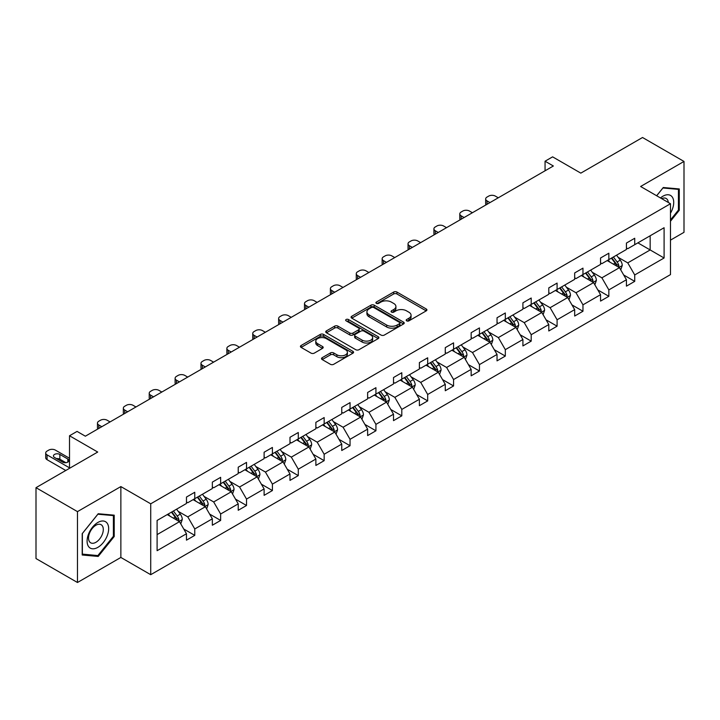 <?xml version="1.0" encoding="UTF-8"?>
<svg xmlns="http://www.w3.org/2000/svg" width="720" height="720" viewBox="0 0 720 720"><rect width="100%" height="100%" fill="white"/><g stroke="black" fill="none" stroke-linecap="round" stroke-linejoin="round"><path stroke-width="1.08" d="M406.665 320.85A1.611 0.927 0 0 0 408.942 320.85L426.249 310.86A2.304 1.332 0 0 0 426.924 309.924A2.304 1.332 0 0 0 426.249 308.988L396.936 292.059A2.304 1.332 0 0 0 393.678 292.059L376.38 302.049A1.611 0.927 0 0 0 375.903 302.706A1.611 0.927 0 0 0 376.38 303.363A1.611 0.927 0 0 0 378.657 303.363L380.898 302.076A7.371 4.257 0 0 1 391.32 302.076L393.759 303.48A7.371 4.257 0 0 1 395.919 306.495A7.371 4.257 0 0 1 393.759 309.501L391.518 310.797A1.611 0.927 0 0 0 391.05 311.454A1.611 0.927 0 0 0 391.518 312.111A1.611 0.927 0 0 0 393.804 312.111L396.036 310.815A7.371 4.257 0 0 1 406.458 310.815L408.906 312.228A7.371 4.257 0 0 1 411.066 315.234A7.371 4.257 0 0 1 408.906 318.24L406.665 319.536A1.611 0.927 0 0 0 406.188 320.193A1.611 0.927 0 0 0 406.665 320.85L406.665 319.536M670.482 240.129L684 232.326L684 161.442L642.528 137.502L580.815 173.133L552.609 156.852L545.058 161.208L545.058 170.784M77.472 582.498L120.861 557.451L120.861 486.576L77.472 511.623L77.472 582.498L36 558.558L36 487.674L97.713 452.043L69.516 435.762L69.516 468.324M77.472 511.623L36 487.674M322.191 357.687A2.304 1.332 0 0 0 321.516 358.623A2.304 1.332 0 0 0 322.191 359.568L330.417 364.311A2.304 1.332 0 0 0 333.675 364.311L352.89 353.214A2.304 1.332 0 0 0 353.565 352.278A2.304 1.332 0 0 0 352.89 351.333L323.577 334.413A2.304 1.332 0 0 0 320.319 334.413L301.104 345.51A2.304 1.332 0 0 0 300.429 346.446A2.304 1.332 0 0 0 301.104 347.391L311.04 353.124A2.304 1.332 0 0 0 314.289 353.124L322.515 348.372A2.304 1.332 0 0 0 323.19 347.436A2.304 1.332 0 0 0 322.515 346.5L317.592 343.656A6.156 3.555 0 0 1 315.783 341.136A6.156 3.555 0 0 1 319.59 337.851A6.156 3.555 0 0 1 326.304 338.625L345.6 349.767A6.156 3.555 0 0 1 347.4 352.278A6.156 3.555 0 0 1 343.602 355.563A6.156 3.555 0 0 1 336.888 354.789L333.675 352.935A2.304 1.332 0 0 0 330.417 352.935L322.191 357.687L322.191 359.568M69.516 435.762L77.058 431.406L85.356 436.194L553.356 165.996L545.058 161.208M120.861 486.576L150.723 503.811L670.482 203.733L670.482 274.608L150.723 574.695L150.723 503.811M684 161.442L640.62 186.489L670.482 203.733M381.06 335.07A2.304 1.332 0 0 0 384.318 335.07L403.533 323.982A2.304 1.332 0 0 0 404.208 323.037A2.304 1.332 0 0 0 403.533 322.101L374.22 305.172A2.304 1.332 0 0 0 370.962 305.172L351.747 316.269A2.304 1.332 0 0 0 351.072 317.214A2.304 1.332 0 0 0 351.747 318.15L381.06 335.07M346.77 321.201A1.611 0.927 0 0 1 348.408 321.426L348.408 319.509L378.207 336.717A2.304 1.332 0 0 1 378.882 337.662A2.304 1.332 0 0 1 378.207 338.598L358.992 349.695A2.304 1.332 0 0 1 355.734 349.695L326.421 332.766L326.421 330.885A2.304 1.332 0 0 0 325.746 331.83A2.304 1.332 0 0 0 326.421 332.766M326.421 330.885L334.647 326.142A2.304 1.332 0 0 1 337.905 326.142L349.794 333A2.304 1.332 0 0 0 353.052 333L358.506 329.859A2.304 1.332 0 0 0 359.181 328.914A2.304 1.332 0 0 0 358.506 327.978L346.131 320.832A1.611 0.927 0 0 1 345.654 320.175A1.611 0.927 0 0 1 346.653 319.311A1.611 0.927 0 0 1 348.408 319.509M157.104 520.434L186.471 503.478L186.471 497.061L194.769 492.273L194.769 498.69L212.346 488.538L212.346 482.121L220.644 477.333L220.644 483.75L238.23 473.598L238.23 467.181L246.528 462.393L246.528 468.81L264.114 458.658L264.114 452.232L272.403 447.444L272.403 453.861L289.989 443.709L289.989 437.292L298.287 432.504L298.287 438.921L315.873 428.769L315.873 422.352L324.162 417.564L324.162 423.981L341.748 413.829L341.748 407.412L350.046 402.624L350.046 409.041L367.632 398.889L367.632 392.472L375.93 387.684L375.93 394.101L393.516 383.949L393.516 377.532L401.805 372.735L401.805 379.152L419.391 369L419.391 362.583L427.689 357.795L427.689 364.212L445.275 354.06L445.275 347.643L453.564 342.855L453.564 349.272L471.15 339.12L471.15 332.703L479.448 327.915L479.448 334.332L497.034 324.18L497.034 317.763L505.323 312.975L505.323 319.392L522.909 309.24L522.909 302.823L531.207 298.026L531.207 304.443L548.793 294.291L548.793 287.874L557.091 283.086L557.091 289.503L574.677 279.351L574.677 272.934L582.966 268.146L582.966 274.563L600.552 264.411L600.552 257.994L608.85 253.206L608.85 259.623L626.436 249.471L626.436 243.054L634.725 238.266L634.725 244.683L664.092 227.727L664.092 257.994L634.725 274.95L634.725 281.367L626.436 286.155L626.436 279.738L608.85 289.89L608.85 296.307L600.552 301.095L600.552 294.678L582.966 304.83L582.966 311.247L574.677 316.035L574.677 309.618L557.091 319.77L557.091 326.187L548.793 330.975L548.793 324.558L531.207 334.71L531.207 341.136L522.909 345.924L522.909 339.507L505.323 349.659L505.323 356.076L497.034 360.864L497.034 354.447L479.448 364.599L479.448 371.016L471.15 375.804L471.15 369.387L453.564 379.539L453.564 385.956L445.275 390.744L445.275 384.327L427.689 394.479L427.689 400.896L419.391 405.684L419.391 399.267L401.805 409.419L401.805 415.836L393.516 420.633L393.516 414.216L375.93 424.368L375.93 430.785L367.632 435.573L367.632 429.156L350.046 439.308L350.046 445.725L341.748 450.513L341.748 444.096L324.162 454.248L324.162 460.665L315.873 465.453L315.873 459.036L298.287 469.188L298.287 475.605L289.989 480.393L289.989 473.976L272.403 484.128L272.403 490.545L264.114 495.342L264.114 488.925L246.528 499.077L246.528 505.494L238.23 510.282L238.23 503.865L220.644 514.017L220.644 520.434L212.346 525.222L212.346 518.805L194.769 528.957L194.769 535.374L186.471 540.162L186.471 533.745L157.104 550.701L157.104 520.434M193.104 499.644L205.38 506.736L187.794 516.888L178.191 511.344M187.794 516.888L194.769 528.957M205.38 506.736L212.346 518.805M186.471 501.948L187.794 502.713L194.769 498.69M218.988 484.704L231.264 491.796L213.678 501.948L204.075 496.404M213.678 501.948L220.644 514.017M231.264 491.796L238.23 503.865M212.346 487.008L213.678 487.773L220.644 483.75M244.863 469.764L257.139 476.856L239.562 487.008L229.959 481.464M239.562 487.008L246.528 499.077M257.139 476.856L264.114 488.925M238.23 472.059L239.562 472.833L246.528 468.81M270.747 454.824L283.023 461.907L265.437 472.068L255.834 466.524M265.437 472.068L272.403 484.128M283.023 461.907L289.989 473.976M264.114 457.119L265.437 457.884L272.403 453.861M296.622 439.884L308.907 446.967L291.321 457.119L281.718 451.575M291.321 457.119L298.287 469.188M308.907 446.967L315.873 459.036M289.989 442.179L291.321 442.944L298.287 438.921M322.506 424.935L334.782 432.027L317.196 442.179L307.593 436.635M317.196 442.179L324.162 454.248M334.782 432.027L341.748 444.096M315.873 427.239L317.196 428.004L324.162 423.981M348.39 409.995L360.666 417.087L343.08 427.239L333.477 421.695M343.08 427.239L350.046 439.308M360.666 417.087L367.632 429.156M341.748 412.299L343.08 413.064L350.046 409.041M374.265 395.055L386.541 402.147L368.955 412.299L359.352 406.755M368.955 412.299L375.93 424.368M386.541 402.147L393.516 414.216M367.632 397.35L368.955 398.124L375.93 394.101M400.149 380.115L412.425 387.198L394.839 397.359L385.236 391.815M394.839 397.359L401.805 409.419M412.425 387.198L419.391 399.267M393.516 382.41L394.839 383.175L401.805 379.152M426.024 365.175L438.3 372.258L420.723 382.41L411.12 376.866M420.723 382.41L427.689 394.479M438.3 372.258L445.275 384.327M419.391 367.47L420.723 368.235L427.689 364.212M451.908 350.226L464.184 357.318L446.598 367.47L436.995 361.926M446.598 367.47L453.564 379.539M464.184 357.318L471.15 369.387M445.275 352.53L446.598 353.295L453.564 349.272M477.792 335.286L490.068 342.378L472.482 352.53L462.879 346.986M472.482 352.53L479.448 364.599M490.068 342.378L497.034 354.447M471.15 337.59L472.482 338.355L479.448 334.332M503.667 320.346L515.943 327.438L498.357 337.59L488.754 332.046M498.357 337.59L505.323 349.659M515.943 327.438L522.909 339.507M497.034 322.641L498.357 323.415L505.323 319.392M529.551 305.406L541.827 312.489L524.241 322.65L514.638 317.106M524.241 322.65L531.207 334.71M541.827 312.489L548.793 324.558M522.909 307.701L524.241 308.466L531.207 304.443M555.426 290.466L567.702 297.549L550.116 307.701L540.522 302.157M550.116 307.701L557.091 319.77M567.702 297.549L574.677 309.618M548.793 292.761L550.116 293.526L557.091 289.503M581.31 275.517L593.586 282.609L576 292.761L566.397 287.217M576 292.761L582.966 304.83M593.586 282.609L600.552 294.678M574.677 277.821L576 278.586L582.966 274.563M607.185 260.577L619.461 267.669L601.884 277.821L592.281 272.277M601.884 277.821L608.85 289.89M619.461 267.669L626.436 279.738M600.552 262.881L601.884 263.646L608.85 259.623M637.884 242.856L650.16 249.948L627.759 262.881L618.156 257.337M627.759 262.881L634.725 274.95M664.092 257.994L650.16 249.948L650.16 235.773L664.092 227.727M120.861 557.451L150.723 574.695M626.436 247.932L627.759 248.706L634.725 244.683M157.104 534.609L179.505 521.676L167.229 514.593M179.505 521.676L186.471 533.745M623.7 274.995L634.725 281.367M597.816 289.935L608.85 296.307M571.932 304.875L582.966 311.247M546.057 319.824L557.091 326.187M520.173 334.764L531.207 341.136M494.298 349.704L505.323 356.076M468.414 364.644L479.448 371.016M442.539 379.584L453.564 385.956M416.655 394.533L427.689 400.896M390.771 409.473L401.805 415.836M364.896 424.413L375.93 430.785M339.012 439.353L350.046 445.725M313.137 454.293L324.162 460.665M287.253 469.242L298.287 475.605M261.369 484.182L272.403 490.545M235.494 499.122L246.528 505.494M209.61 514.062L220.644 520.434M183.735 529.002L194.769 535.374M670.482 221.229L679.275 210.285L679.275 188.946L663.264 187.515L656.64 195.75M114.219 536.517L114.219 515.169L98.208 513.738L82.206 533.655L82.206 555.003L98.208 556.434L114.219 536.517L113.391 536.04M407.304 321.084L408.906 320.157A7.371 4.257 0 0 0 411.066 317.151L411.066 315.234M395.919 306.495L395.919 308.412A7.371 4.257 0 0 1 393.759 311.418L392.166 312.336M426.213 310.878L396.936 293.976A2.304 1.332 0 0 0 393.678 293.976L377.019 303.597M403.533 322.101L403.533 323.982L374.22 307.089A2.304 1.332 0 0 0 370.962 307.089L351.774 318.168L351.747 316.269M399.456 323.694A1.611 0.927 0 0 0 399.933 323.037A1.611 0.927 0 0 0 399.456 322.38L373.734 307.53A1.611 0.927 0 0 0 371.448 307.53L369.09 308.889A7.371 4.257 0 0 0 366.93 311.895A7.371 4.257 0 0 0 369.09 314.91L386.676 325.062A7.371 4.257 0 0 0 397.098 325.062L399.456 323.694L399.456 325.611A1.611 0.927 0 0 0 399.933 324.954L399.933 323.037M366.93 311.895L366.93 313.812A7.371 4.257 0 0 0 369.09 316.818L369.09 314.91M399.456 325.611L397.098 326.979A7.371 4.257 0 0 1 386.676 326.979L369.09 316.818M326.457 332.784L334.647 328.059L334.647 326.142M359.181 328.914L359.181 330.831A2.304 1.332 0 0 1 358.506 331.767L353.052 334.917A2.304 1.332 0 0 1 349.794 334.917L337.905 328.059A2.304 1.332 0 0 0 334.647 328.059M348.408 321.426L378.18 338.616M362.124 340.128A6.156 3.555 0 0 0 368.838 340.893A6.156 3.555 0 0 0 372.645 337.608A6.156 3.555 0 0 0 370.836 335.097L364.041 331.173A2.304 1.332 0 0 0 360.783 331.173L355.329 334.323A2.304 1.332 0 0 0 354.654 335.259A2.304 1.332 0 0 0 355.329 336.204L362.124 340.128L362.124 342.045A6.156 3.555 0 0 0 368.838 342.81A6.156 3.555 0 0 0 372.645 339.525L372.645 337.608M354.654 335.259L354.654 337.176A2.304 1.332 0 0 0 355.329 338.121L355.329 336.204M362.124 342.045L355.329 338.121M347.4 352.278L347.4 354.195A6.156 3.555 0 0 1 343.602 357.48A6.156 3.555 0 0 1 336.888 356.706L333.675 354.852A2.304 1.332 0 0 0 330.417 354.852L322.218 359.577M315.783 341.136L315.783 343.053A6.156 3.555 0 0 0 317.592 345.564L317.592 343.656M322.488 348.39L317.592 345.564M352.854 353.232L323.577 336.33A2.304 1.332 0 0 0 320.319 336.33L301.131 347.409M678.438 209.808L679.275 210.285M96.516 555.453L98.208 556.434M620.73 269.847L622.251 265.446A6.219 3.591 -120 0 0 620.271 260.154L616.545 255.177M489.978 202.581L487.044 200.889A4.689 2.709 -0 0 1 485.667 198.972A4.689 2.709 -0 0 1 487.044 197.055L488.7 196.101A4.689 2.709 -0 0 1 495.342 196.101L498.276 197.793M609.867 262.125L608.247 259.965M486.063 204.849A4.689 2.709 180 0 1 485.667 203.76L485.667 198.972M618.552 267.138L618.894 265.707A6.219 3.591 -120 0 0 617.112 261.972L613.395 256.995M611.829 257.895L615.933 263.367A3.168 1.827 60 0 1 616.509 264.33L618.894 265.707M611.397 258.147L615.123 263.124A6.219 3.591 60 0 1 616.671 266.058M594.846 284.796L596.376 280.386A6.219 3.591 -120 0 0 594.387 275.094L590.661 270.117M464.103 217.53L461.169 215.829A4.689 2.709 -0 0 1 459.792 213.912A4.689 2.709 -0 0 1 461.169 212.004L462.825 211.041A4.689 2.709 -0 0 1 469.458 211.041L472.392 212.733M583.983 277.065L582.372 274.914M460.179 219.789A4.689 2.709 180 0 1 459.792 218.709L459.792 213.912M592.668 282.078L593.019 280.656A6.219 3.591 -120 0 0 591.237 276.912L587.511 271.944M585.954 272.844L590.049 278.316A3.168 1.827 60 0 1 590.625 279.27L593.019 280.656M585.522 273.087L589.248 278.064A6.219 3.591 60 0 1 590.796 280.998M568.962 299.736L570.492 295.326A6.219 3.591 -120 0 0 568.503 290.034L564.786 285.066M438.219 232.47L435.285 230.769A4.689 2.709 -0 0 1 433.908 228.861A4.689 2.709 -0 0 1 435.285 226.944L436.941 225.981A4.689 2.709 -0 0 1 443.583 225.981L446.517 227.682M558.099 292.005L556.488 289.854M434.304 234.729A4.689 2.709 180 0 1 433.908 233.649L433.908 228.861M566.784 297.018L567.135 295.596A6.219 3.591 -120 0 0 565.353 291.852L561.627 286.884M560.07 287.784L564.174 293.256A3.168 1.827 60 0 1 564.75 294.219L567.135 295.596M559.638 288.036L563.364 293.004A6.219 3.591 60 0 1 564.912 295.938M670.482 213.201A15.246 8.802 120 0 0 672.273 209.502A15.246 8.802 120 0 0 671.589 196.245A15.246 8.802 120 0 0 660.474 197.955M668.313 202.482A10.44 6.03 120 0 0 666.189 198.495A10.44 6.03 120 0 0 661.662 198.648M656.676 195.768L662.931 187.983L678.438 189.369L678.438 210.051L670.482 219.96M677.412 188.775L678.438 189.369M107.217 535.734A15.246 8.802 120 0 0 103.275 521.001A15.246 8.802 120 0 0 88.542 534.06A15.246 8.802 120 0 0 92.484 548.793A15.246 8.802 120 0 0 107.217 535.734M102.312 534.33A10.44 6.03 120 0 0 101.133 524.718A10.44 6.03 120 0 0 89.523 533.187A10.44 6.03 120 0 0 90.693 542.808A10.44 6.03 120 0 0 102.312 534.33M82.368 554.193L82.368 533.511L97.884 514.215L113.391 515.601L113.391 536.283L97.884 555.579L82.206 554.094M112.365 515.007L113.391 515.601M543.087 314.676L544.608 310.266A6.219 3.591 -120 0 0 542.628 304.974L538.902 300.006M412.344 247.41L409.401 245.718A4.689 2.709 -0 0 1 408.033 243.801A4.689 2.709 -0 0 1 409.401 241.884L411.066 240.93A4.689 2.709 -0 0 1 417.699 240.93L420.633 242.622M532.224 306.945L530.604 304.794M408.42 249.669A4.689 2.709 180 0 1 408.033 248.589L408.033 243.801M540.909 311.967L541.251 310.536A6.219 3.591 -120 0 0 539.478 306.792L535.752 301.824M534.195 302.724L538.29 308.196A3.168 1.827 60 0 1 538.866 309.159L541.251 310.536M533.763 302.976L537.48 307.944A6.219 3.591 60 0 1 539.037 310.878M517.203 329.616L518.733 325.215A6.219 3.591 -120 0 0 516.744 319.914L513.018 314.946M386.46 262.35L383.526 260.658A4.689 2.709 -0 0 1 382.149 258.741A4.689 2.709 -0 0 1 383.526 256.824L385.182 255.87A4.689 2.709 -0 0 1 391.815 255.87L394.758 257.562M506.34 321.894L504.729 319.734M382.545 264.618A4.689 2.709 180 0 1 382.149 263.529L382.149 258.741M515.025 326.907L515.376 325.476A6.219 3.591 -120 0 0 513.594 321.741L509.868 316.764M508.311 317.664L512.415 323.136A3.168 1.827 60 0 1 512.991 324.099L515.376 325.476M507.879 317.916L511.605 322.884A6.219 3.591 60 0 1 513.153 325.827M491.328 344.556L492.849 340.155A6.219 3.591 -120 0 0 490.869 334.863L487.143 329.886M360.576 277.29L357.642 275.598A4.689 2.709 -0 0 1 356.274 273.681A4.689 2.709 -0 0 1 357.642 271.764L359.307 270.81A4.689 2.709 -0 0 1 365.94 270.81L368.874 272.502M480.465 336.834L478.845 334.674M356.661 279.558A4.689 2.709 180 0 1 356.274 278.469L356.274 273.681M489.15 341.847L489.492 340.416A6.219 3.591 -120 0 0 487.719 336.681L483.993 331.704M482.436 332.604L486.531 338.076A3.168 1.827 60 0 1 487.107 339.039L489.492 340.416M481.995 332.856L485.721 337.833A6.219 3.591 60 0 1 487.269 340.767M465.444 359.505L466.974 355.095A6.219 3.591 -120 0 0 464.985 349.803L461.259 344.826M334.701 292.239L331.767 290.538A4.689 2.709 -0 0 1 330.39 288.621A4.689 2.709 -0 0 1 331.767 286.713L333.423 285.75A4.689 2.709 -0 0 1 340.056 285.75L342.999 287.442M454.581 351.774L452.97 349.623M330.777 294.498A4.689 2.709 180 0 1 330.39 293.418L330.39 288.621M463.266 356.787L463.617 355.365A6.219 3.591 -120 0 0 461.835 351.621L458.109 346.653M456.552 347.553L460.656 353.025A3.168 1.827 60 0 1 461.223 353.979L463.617 355.365M456.12 347.796L459.846 352.773A6.219 3.591 60 0 1 461.394 355.707M439.569 374.445L441.09 370.035A6.219 3.591 -120 0 0 439.11 364.743L435.384 359.775M308.817 307.179L305.883 305.478A4.689 2.709 -0 0 1 304.506 303.57A4.689 2.709 -0 0 1 305.883 301.653L307.539 300.69A4.689 2.709 -0 0 1 314.181 300.69L317.115 302.391M428.706 366.714L427.086 364.563M304.902 309.438A4.689 2.709 180 0 1 304.506 308.358L304.506 303.57M437.382 371.727L437.733 370.305A6.219 3.591 -120 0 0 435.951 366.561L432.234 361.593M430.668 362.493L434.772 367.965A3.168 1.827 60 0 1 435.348 368.928L437.733 370.305M430.236 362.745L433.962 367.713A6.219 3.591 60 0 1 435.51 370.647M413.685 389.385L415.206 384.975A6.219 3.591 -120 0 0 413.226 379.683L409.5 374.715M282.942 322.119L280.008 320.427A4.689 2.709 -0 0 1 278.631 318.51A4.689 2.709 -0 0 1 280.008 316.593L281.664 315.639A4.689 2.709 -0 0 1 288.297 315.639L291.231 317.331M402.822 381.654L401.211 379.503M279.018 324.378A4.689 2.709 180 0 1 278.631 323.298L278.631 318.51M411.507 386.676L411.858 385.245A6.219 3.591 -120 0 0 410.076 381.501L406.35 376.533M404.793 377.433L408.888 382.905A3.168 1.827 60 0 1 409.464 383.868L411.858 385.245M404.361 377.685L408.087 382.653A6.219 3.591 60 0 1 409.635 385.587M387.801 404.325L389.331 399.924A6.219 3.591 -120 0 0 387.342 394.623L383.625 389.655M257.058 337.059L254.124 335.367A4.689 2.709 -0 0 1 252.747 333.45A4.689 2.709 -0 0 1 254.124 331.533L255.78 330.579A4.689 2.709 -0 0 1 262.422 330.579L265.356 332.271M376.938 396.603L375.327 394.443M253.143 339.327A4.689 2.709 180 0 1 252.747 338.238L252.747 333.45M385.623 401.616L385.974 400.185A6.219 3.591 -120 0 0 384.192 396.45L380.466 391.473M378.909 392.373L383.013 397.845A3.168 1.827 60 0 1 383.589 398.808L385.974 400.185M378.477 392.625L382.203 397.593A6.219 3.591 60 0 1 383.751 400.536M361.926 419.265L363.447 414.864A6.219 3.591 -120 0 0 361.467 409.572L357.741 404.595M231.183 351.999L228.24 350.307A4.689 2.709 -0 0 1 226.872 348.39A4.689 2.709 -0 0 1 228.24 346.473L229.905 345.519A4.689 2.709 -0 0 1 236.538 345.519L239.472 347.211M351.063 411.543L349.443 409.383M227.259 354.267A4.689 2.709 180 0 1 226.872 353.178L226.872 348.39M359.748 416.556L360.09 415.125A6.219 3.591 -120 0 0 358.317 411.39L354.591 406.413M353.034 407.313L357.129 412.785A3.168 1.827 60 0 1 357.705 413.748L360.09 415.125M352.602 407.565L356.319 412.542A6.219 3.591 60 0 1 357.876 415.476M336.042 434.214L337.572 429.804A6.219 3.591 -120 0 0 335.583 424.512L331.857 419.535M205.299 366.948L202.365 365.247A4.689 2.709 -0 0 1 200.988 363.33A4.689 2.709 -0 0 1 202.365 361.422L204.021 360.459A4.689 2.709 -0 0 1 210.654 360.459L213.597 362.151M325.179 426.483L323.568 424.332M201.384 369.207A4.689 2.709 180 0 1 200.988 368.127L200.988 363.33M333.864 431.496L334.215 430.074A6.219 3.591 -120 0 0 332.433 426.33L328.707 421.362M327.15 422.262L331.254 427.734A3.168 1.827 60 0 1 331.83 428.688L334.215 430.074M326.718 422.505L330.444 427.482A6.219 3.591 60 0 1 331.992 430.416M310.167 449.154L311.688 444.744A6.219 3.591 -120 0 0 309.708 439.452L305.982 434.484M179.415 381.888L176.481 380.187A4.689 2.709 -0 0 1 175.113 378.279A4.689 2.709 -0 0 1 176.481 376.362L178.146 375.399A4.689 2.709 -0 0 1 184.779 375.399L187.713 377.1M299.304 441.423L297.684 439.272M175.5 384.147A4.689 2.709 180 0 1 175.113 383.067L175.113 378.279M307.989 446.436L308.331 445.014A6.219 3.591 -120 0 0 306.549 441.27L302.832 436.302M301.275 437.202L305.37 442.674A3.168 1.827 60 0 1 305.946 443.637L308.331 445.014M300.834 437.445L304.56 442.422A6.219 3.591 60 0 1 306.108 445.356M284.283 464.094L285.813 459.684A6.219 3.591 -120 0 0 283.824 454.392L280.098 449.424M153.54 396.828L150.606 395.136A4.689 2.709 -0 0 1 149.229 393.219A4.689 2.709 -0 0 1 150.606 391.302L152.262 390.348A4.689 2.709 -0 0 1 158.895 390.348L161.829 392.04M273.42 456.363L271.809 454.212M149.616 399.087A4.689 2.709 180 0 1 149.229 398.007L149.229 393.219M282.105 461.385L282.456 459.954A6.219 3.591 -120 0 0 280.674 456.21L276.948 451.242M275.391 452.142L279.486 457.614A3.168 1.827 60 0 1 280.062 458.577L282.456 459.954M274.959 452.394L278.685 457.362A6.219 3.591 60 0 1 280.233 460.296M258.408 479.034L259.929 474.633A6.219 3.591 -120 0 0 257.949 469.332L254.223 464.364M127.656 411.768L124.722 410.076A4.689 2.709 -0 0 1 123.345 408.159A4.689 2.709 -0 0 1 124.722 406.242L126.378 405.288A4.689 2.709 -0 0 1 133.02 405.288L135.954 406.98M247.545 471.312L245.925 469.152M123.741 414.036A4.689 2.709 180 0 1 123.345 412.947L123.345 408.159M256.221 476.325L256.572 474.894A6.219 3.591 -120 0 0 254.79 471.159L251.064 466.182M249.507 467.082L253.611 472.554A3.168 1.827 60 0 1 254.187 473.517L256.572 474.894M249.075 467.334L252.801 472.302A6.219 3.591 60 0 1 254.349 475.245M232.524 493.974L234.045 489.573A6.219 3.591 -120 0 0 232.065 484.281L228.339 479.304M101.781 426.708L98.838 425.016A4.689 2.709 -0 0 1 97.47 423.099A4.689 2.709 -0 0 1 98.838 421.182L100.503 420.228A4.689 2.709 -0 0 1 107.136 420.228L110.07 421.92M221.661 486.252L220.041 484.092M97.857 428.976A4.689 2.709 180 0 1 97.47 427.887L97.47 423.099M230.346 491.265L230.697 489.834A6.219 3.591 -120 0 0 228.915 486.099L225.189 481.122M223.632 482.022L227.727 487.494A3.168 1.827 60 0 1 228.303 488.457L230.697 489.834M223.2 482.274L226.926 487.251A6.219 3.591 60 0 1 228.474 490.185M206.64 508.923L208.17 504.513A6.219 3.591 -120 0 0 206.181 499.221L202.464 494.244M195.777 501.192L194.166 499.032M204.462 506.205L204.813 504.783A6.219 3.591 -120 0 0 203.031 501.039L199.305 496.071M197.748 496.971L201.852 502.434A3.168 1.827 60 0 1 202.428 503.397L204.813 504.783M197.316 497.214L201.042 502.191A6.219 3.591 60 0 1 202.59 505.125M180.765 523.863L182.286 519.453A6.219 3.591 -120 0 0 180.306 514.161L176.58 509.193M69.516 467.847L47.079 454.896A4.689 2.709 -0 0 1 45.711 452.988A4.689 2.709 -0 0 1 47.079 451.071L48.744 450.108A4.689 2.709 -0 0 1 55.377 450.108L69.516 458.271M169.902 516.132L168.282 513.981M65.781 470.484L47.079 459.693A4.689 2.709 180 0 1 45.711 457.776L45.711 452.988M65.862 462.681L59.859 459.207A3.753 2.169 -0 0 0 56.502 458.613M178.587 521.145L178.929 519.723A6.219 3.591 -120 0 0 177.156 515.979L173.43 511.011M171.873 511.911L175.968 517.383A3.168 1.827 60 0 1 176.544 518.346L178.929 519.723M171.441 512.154L175.158 517.131A6.219 3.591 60 0 1 176.715 520.065M54.549 457.488L62.514 462.087A3.753 2.169 -0 0 0 66.6 462.555A3.753 2.169 -0 0 0 68.922 460.548A3.753 2.169 -0 0 0 67.815 459.018L59.859 454.419A3.753 2.169 -0 0 0 55.764 453.951A3.753 2.169 -0 0 0 53.451 455.949A3.753 2.169 -0 0 0 54.549 457.488M408.906 320.157L408.906 318.24M391.518 312.111L391.518 310.797M393.759 311.418L393.759 309.501M376.38 303.363L376.38 302.049M393.678 293.976L393.678 292.059M396.936 293.976L396.936 292.059M426.249 310.86L426.249 308.988M370.962 307.089L370.962 305.172M374.22 307.089L374.22 305.172M386.676 326.979L386.676 325.062M397.098 326.979L397.098 325.062M337.905 328.059L337.905 326.142M349.794 334.917L349.794 333M353.052 334.917L353.052 333M358.506 331.767L358.506 329.859M378.207 338.598L378.207 336.717M330.417 354.852L330.417 352.935M333.675 354.852L333.675 352.935M336.888 356.706L336.888 354.789M322.515 348.372L322.515 346.5M301.104 347.391L301.104 345.51M320.319 336.33L320.319 334.413M323.577 336.33L323.577 334.413M352.89 353.214L352.89 351.333M487.044 200.889L487.044 204.282M619.02 267.408L622.215 265.563M617.112 261.972L620.271 260.154M613.359 264.141L615.123 263.124M461.169 215.829L461.169 219.222M593.136 282.348L596.331 280.503M591.237 276.912L594.387 275.094M587.475 279.081L589.248 278.064M435.285 230.769L435.285 234.162M567.261 297.297L570.447 295.452M565.353 291.852L568.503 290.034M561.6 294.021L563.364 293.004M409.401 245.718L409.401 249.102M541.377 312.237L544.572 310.392M539.478 306.792L542.628 304.974M535.716 308.97L537.48 307.944M383.526 260.658L383.526 264.042M515.493 327.177L518.688 325.332M513.594 321.741L516.744 319.914M509.832 323.91L511.605 322.884M357.642 275.598L357.642 278.991M489.618 342.117L492.813 340.272M487.719 336.681L490.869 334.863M483.957 338.85L485.721 337.833M331.767 290.538L331.767 293.931M463.734 357.057L466.929 355.212M461.835 351.621L464.985 349.803M458.073 353.79L459.846 352.773M305.883 305.478L305.883 308.871M437.859 371.997L441.054 370.161M435.951 366.561L439.11 364.743M432.198 368.73L433.962 367.713M280.008 320.427L280.008 323.811M411.975 386.946L415.17 385.101M410.076 381.501L413.226 379.683M406.314 383.679L408.087 382.653M254.124 335.367L254.124 338.751M386.1 401.886L389.286 400.041M384.192 396.45L387.342 394.623M380.439 398.619L382.203 397.593M228.24 350.307L228.24 353.7M360.216 416.826L363.411 414.981M358.317 411.39L361.467 409.572M354.555 413.559L356.319 412.542M202.365 365.247L202.365 368.64M334.332 431.766L337.527 429.921M332.433 426.33L335.583 424.512M328.671 428.499L330.444 427.482M176.481 380.187L176.481 383.58M308.457 446.706L311.652 444.87M306.549 441.27L309.708 439.452M302.796 443.439L304.56 442.422M150.606 395.136L150.606 398.52M282.573 461.655L285.768 459.81M280.674 456.21L283.824 454.392M276.912 458.388L278.685 457.362M124.722 410.076L124.722 413.46M256.698 476.595L259.884 474.75M254.79 471.159L257.949 469.332M251.037 473.328L252.801 472.302M98.838 425.016L98.838 428.409M230.814 491.535L234.009 489.69M228.915 486.099L232.065 484.281M225.153 488.268L226.926 487.251M204.939 506.475L208.125 504.63M203.031 501.039L206.181 499.221M199.278 503.208L201.042 502.191M47.079 454.896L47.079 459.693M179.055 521.415L182.25 519.579M177.156 515.979L180.306 514.161M173.394 518.148L175.158 517.131M59.859 459.207L59.859 454.419M67.815 462.087L67.815 459.018"/></g></svg>
